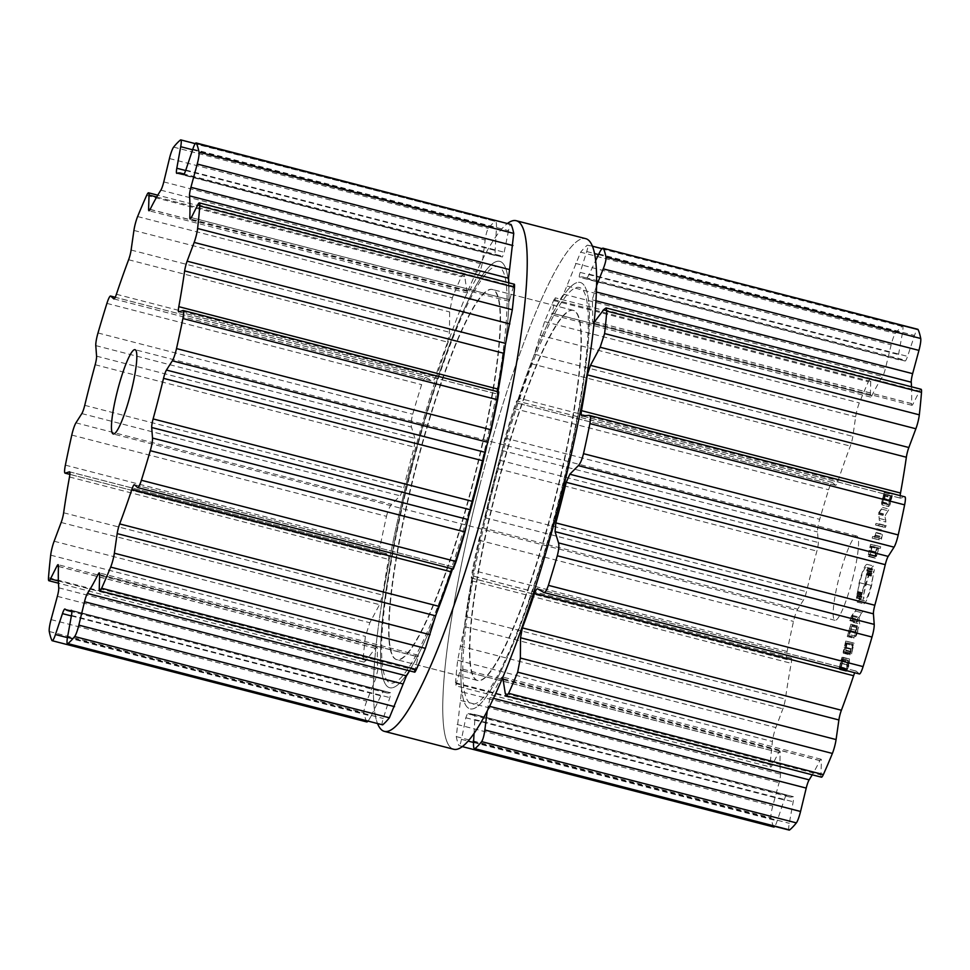 <?xml version="1.0" encoding="UTF-8"?>
<svg xmlns="http://www.w3.org/2000/svg" width="970" height="970" viewBox="0 0 970 970"><rect width="100%" height="100%" fill="white"/><g stroke="black" fill="none" stroke-linecap="round" stroke-linejoin="round"><path stroke-width="0.73" stroke-dasharray="4.85 3.64" d="M491.79 488.734A220.178 34.059 104.5 0 1 589.396 314.037A220.178 34.059 104.5 0 1 494.567 683.401A220.178 34.059 104.5 0 1 491.79 488.734A220.178 34.059 104.5 0 1 589.396 314.037A220.178 34.059 104.5 0 1 494.567 683.401A220.178 34.059 104.5 0 1 491.79 488.734M496.203 489.62A191.163 29.573 104.5 0 1 573.04 310.303A191.163 29.573 104.5 0 1 553.882 502.787A191.163 29.573 104.5 0 1 477.458 680.479A191.163 29.573 104.5 0 1 496.203 489.62A191.163 29.573 104.5 0 1 573.04 310.303A191.163 29.573 104.5 0 1 553.882 502.787A191.163 29.573 104.5 0 1 477.458 680.479A191.163 29.573 104.5 0 1 496.203 489.62M415.693 468.825A191.163 29.573 104.5 0 1 492.542 289.521A191.163 29.573 104.5 0 1 473.384 482.005A191.163 29.573 104.5 0 1 396.96 659.697A191.163 29.573 104.5 0 1 415.693 468.825A191.163 29.573 104.5 0 1 492.542 289.521A191.163 29.573 104.5 0 1 473.384 482.005A191.163 29.573 104.5 0 1 396.96 659.697A191.163 29.573 104.5 0 1 415.693 468.825M411.292 467.952A220.178 34.059 104.5 0 1 484.854 271.818A220.178 34.059 104.5 0 1 505.503 343.271A220.178 34.059 104.5 0 0 484.854 271.818A220.178 34.059 104.5 0 0 411.292 467.952A220.178 34.059 104.5 0 0 381.877 672.853A220.178 34.059 104.5 0 0 435.397 616.253A220.178 34.059 104.5 0 1 381.877 672.853A220.178 34.059 104.5 0 1 411.292 467.952M497.986 391.771A220.178 34.059 104.5 0 1 486.625 446.661A220.178 34.059 104.5 0 0 497.986 391.771M468.995 515.385A220.178 34.059 104.5 0 1 452.553 568.893A220.178 34.059 104.5 0 0 468.995 515.385M410.225 468.073A263.707 40.801 104.5 0 1 507.589 223.367A263.707 40.801 104.5 0 0 410.225 468.073A263.707 40.801 104.5 0 0 377.669 723.838A263.707 40.801 104.5 0 1 410.225 468.073M479.616 485.982A263.707 40.801 104.5 0 1 585.625 238.632A263.707 40.801 104.5 0 0 479.616 485.982A263.707 40.801 104.5 0 0 453.778 749.289A263.707 40.801 104.5 0 1 479.616 485.982M382.641 724.857C381.622 725.257 381.84 723.123 383.283 718.467L389.819 697.612C390.825 694.399 391.019 692.75 390.413 692.689L71.537 610.312M65.014 609.051L384.047 691.428A225.901 34.944 -75.5 0 0 386.69 692.932A225.901 34.944 -75.5 0 0 386.994 693.004A225.901 34.944 -75.5 0 0 390.413 692.689L71.659 610.385M409.546 670.828A225.901 34.944 -75.5 0 0 411.68 667.105A225.901 34.944 -75.5 0 0 417.185 656.666C418.203 654.714 418.494 654.75 418.034 656.775C418.494 654.75 418.203 654.714 417.185 656.666L99.68 574.689M67.451 637.642L371.158 716.054L380.81 695.817C382.313 692.701 383.392 691.234 384.047 691.428L64.917 608.99M99.68 574.567L418.034 656.775L414.772 672.186M371.158 716.054L367.982 721.34M366.915 721.971L366.611 721.68A263.634 40.788 -75.5 0 1 365.169 717.667A263.634 40.788 -75.5 0 1 363.98 712.756C363.835 710.101 364.768 706.221 366.769 701.128L375.717 678.539L377.791 670.161A225.901 34.944 -75.5 0 1 377.354 660.267A225.901 34.944 -75.5 0 1 377.488 648.772L376.942 647.026L375.293 648.263L366.187 660.424L363.956 662.073L363.216 658.933A263.634 40.788 -75.5 0 1 364.174 648.009A263.634 40.788 -75.5 0 1 365.399 636.429L369.837 622.752L379.512 604.674L382.677 595.131A225.901 34.944 -75.5 0 1 385.345 577.683A225.901 34.944 -75.5 0 1 388.521 559.35C389.067 555.774 388.825 554.003 387.782 554.028L69.561 471.832M134.454 484.77L452.784 566.929L451.959 568.747M452.808 566.965L453.329 569.099M69.864 474.342L380.943 554.658L387.782 554.028L69.67 471.893M71.78 435.069L386.496 516.331A263.634 40.788 -75.5 0 0 383.186 531.475A263.634 40.788 -75.5 0 0 380.094 546.401C379.149 551.966 379.44 554.719 380.943 554.658L69.852 474.391M386.496 516.331C388.012 510.353 389.734 506.352 391.662 504.351L400.173 495.791L403.775 487.692A225.901 34.944 -75.5 0 1 408.843 467.37A225.901 34.944 -75.5 0 1 414.19 447.109L414.93 438.355L411.486 427.115C410.746 424.508 411.159 420.216 412.711 414.226A263.634 40.788 -75.5 0 1 417.124 399.3A263.634 40.788 -75.5 0 1 421.623 384.654C423.49 379.282 425.078 376.942 426.4 377.633L115.236 297.256M183.039 310.509L498.75 392.025L497.161 394.05L178.722 311.831M497.38 391.613L497.161 394.05M197.807 204.743L513.506 286.259L514.391 284.258M114.036 298.942L432.183 381.089L426.4 377.633L115.224 297.293M513.506 286.259L509.699 299.779C509.104 301.828 508.826 301.767 508.85 299.621C508.826 301.767 509.104 301.828 509.699 299.779L191.345 217.583M128.61 259.754L447.643 342.119A225.901 34.944 -75.5 0 0 441.52 358.888A225.901 34.944 -75.5 0 0 435.433 376.639C434.184 380.07 433.093 381.549 432.183 381.089L113.926 298.942M191.32 217.644L508.85 299.621A225.901 34.944 -75.5 0 0 508.983 288.126A225.901 34.944 -75.5 0 0 508.838 282.828M447.643 342.119L449.462 332.237L449.631 311.952L452.335 297.814A263.634 40.788 -75.5 0 1 456.882 286.902A263.634 40.788 -75.5 0 1 461.368 276.668L463.611 274.158L464.739 276.559L466.946 291.279L467.782 293.073L469.153 291.727A225.901 34.944 -75.5 0 1 474.657 281.3A225.901 34.944 -75.5 0 1 479.883 272.534L482.126 264.107L485.158 240.026C485.861 234.607 486.928 230.727 488.359 228.374A263.634 40.788 -75.5 0 1 491.814 224.385A263.634 40.788 -75.5 0 1 495.088 221.318L195.225 143.621M192.824 149.113L508.535 230.63C509.529 225.804 510.378 223.767 511.105 224.494M508.535 230.63L504.182 252.236L502.387 257.038L183.366 174.661M183.475 174.661L502.29 256.977A225.901 34.944 -75.5 0 0 499.647 255.462A225.901 34.944 -75.5 0 0 499.344 255.401A225.901 34.944 -75.5 0 0 495.925 255.704C495.233 255.619 494.979 253.861 495.161 250.442L496.422 228.217C496.676 223.258 496.24 220.954 495.088 221.318L180.371 140.056M176.746 173.351L495.925 255.704L176.892 173.339M852.472 579.49A43.529 6.729 -75.5 0 0 856.74 536.022A43.529 6.729 -75.5 0 0 839.341 576.483A43.529 6.729 -75.5 0 0 834.976 620.315A43.529 6.729 -75.5 0 0 852.472 579.49M411.716 468.013A215.097 33.283 104.5 0 1 507.067 297.353A215.097 33.283 104.5 0 1 414.42 658.193A215.097 33.283 104.5 0 1 411.716 468.013M789.204 830.102A11.604 1.794 104.5 0 1 789.289 823.3L793.193 801.753A8.706 1.346 -75.5 0 0 793.254 796.649A8.706 1.346 -75.5 0 0 793.108 796.661A225.901 34.944 104.5 0 1 789.677 796.976A225.901 34.944 104.5 0 1 789.386 796.904A225.901 34.944 104.5 0 1 786.743 795.4A8.706 1.346 -75.5 0 0 786.634 795.339A8.706 1.346 -75.5 0 0 784.172 799.971L777.176 820.887A11.604 1.794 104.5 0 1 774.775 826.379M773.89 827.058A11.604 1.794 104.5 0 1 773.611 826.755A263.634 40.788 104.5 0 1 772.168 822.742A263.634 40.788 104.5 0 1 770.98 817.843A11.604 1.794 104.5 0 1 772.775 805.961L779.092 782.693A8.706 1.346 -75.5 0 0 780.474 774.145A225.901 34.944 104.5 0 1 780.038 764.251A225.901 34.944 104.5 0 1 780.171 752.744A8.706 1.346 -75.5 0 0 779.819 751.047A8.706 1.346 -75.5 0 0 778.655 752.417L772.193 765.257A11.604 1.794 104.5 0 1 770.641 767.076A11.604 1.794 104.5 0 1 770.216 764.02A263.634 40.788 104.5 0 1 771.174 753.084A263.634 40.788 104.5 0 1 772.399 741.516A11.604 1.794 104.5 0 1 775.842 727.585L782.875 708.815A8.706 1.346 -75.5 0 0 785.361 699.103A225.901 34.944 104.5 0 1 788.04 681.655A225.901 34.944 104.5 0 1 791.205 663.322A8.706 1.346 -75.5 0 0 791.277 658.169A8.706 1.346 -75.5 0 0 791.144 658.181L786.961 659.491A11.604 1.794 104.5 0 1 786.779 659.503A11.604 1.794 104.5 0 1 787.094 651.488A263.634 40.788 104.5 0 1 790.186 636.562A263.634 40.788 104.5 0 1 793.496 621.418A11.604 1.794 104.5 0 1 797.667 609.184L803.548 599.945A8.706 1.346 -75.5 0 0 806.47 591.664A225.901 34.944 104.5 0 1 811.526 571.342A225.901 34.944 104.5 0 1 816.885 551.081A8.706 1.346 -75.5 0 0 818.292 542.509L817.504 531.936A11.604 1.794 104.5 0 1 819.711 519.314A263.634 40.788 104.5 0 1 824.124 504.388A263.634 40.788 104.5 0 1 828.622 489.741A11.604 1.794 104.5 0 1 832.284 482.393A11.604 1.794 104.5 0 1 832.405 482.466L835.546 485.23A8.706 1.346 -75.5 0 0 835.643 485.291A8.706 1.346 -75.5 0 0 838.116 480.611A225.901 34.944 104.5 0 1 844.215 462.86A225.901 34.944 104.5 0 1 850.326 446.091A8.706 1.346 -75.5 0 0 852.824 436.391L855.649 416.785A11.604 1.794 104.5 0 1 859.335 402.902A263.634 40.788 104.5 0 1 863.882 391.989A263.634 40.788 104.5 0 1 868.368 381.756A11.604 1.794 104.5 0 1 870.284 379.161A11.604 1.794 104.5 0 1 870.757 381.392L870.32 395.433A8.706 1.346 -75.5 0 0 870.672 397.094A8.706 1.346 -75.5 0 0 871.848 395.699A225.901 34.944 104.5 0 1 877.341 385.272A225.901 34.944 104.5 0 1 882.579 376.505A8.706 1.346 -75.5 0 0 885.489 368.26L891.163 344.859A11.604 1.794 104.5 0 1 895.359 333.462A263.634 40.788 104.5 0 1 898.814 329.473A263.634 40.788 104.5 0 1 902.088 326.393A11.604 1.794 104.5 0 1 902.512 326.247A11.604 1.794 104.5 0 1 902.427 333.049L898.535 354.583A8.706 1.346 -75.5 0 0 898.462 359.688A8.706 1.346 -75.5 0 0 898.608 359.676A225.901 34.944 104.5 0 1 902.039 359.373A225.901 34.944 104.5 0 1 902.33 359.446A225.901 34.944 104.5 0 1 904.986 360.949A8.706 1.346 -75.5 0 0 905.083 361.01A8.706 1.346 -75.5 0 0 907.544 356.378L914.54 335.462A11.604 1.794 104.5 0 1 917.826 329.291M911.521 386.8A225.901 34.944 104.5 0 1 911.679 392.098A225.901 34.944 104.5 0 1 911.545 403.593A8.706 1.346 -75.5 0 0 911.897 405.302A8.706 1.346 -75.5 0 0 913.061 403.932L919.524 391.092A11.604 1.794 104.5 0 1 921.076 389.261M900.148 495.609A8.706 1.346 -75.5 0 0 900.439 498.168A8.706 1.346 -75.5 0 0 900.572 498.168L904.755 496.858L589.057 415.342M859.432 673.956A11.604 1.794 104.5 0 1 859.311 673.883L856.17 671.107A8.706 1.346 -75.5 0 0 856.073 671.058A8.706 1.346 -75.5 0 0 854.764 672.744M821.444 777.188A11.604 1.794 104.5 0 1 820.959 774.957L821.408 760.916A8.706 1.346 -75.5 0 0 821.044 759.243A8.706 1.346 -75.5 0 0 819.868 760.638A225.901 34.944 104.5 0 1 814.376 771.077A225.901 34.944 104.5 0 1 812.229 774.812M889.272 499.708L888.932 504.921L891.685 494.191L892.242 496.022L889.89 505.115L888.568 506.57L881.96 504.861L884.798 498.932L885.222 492.517L882.324 503.212L888.932 504.921L882.348 503.224L881.972 501.817L884.24 492.554L881.5 503.006L881.985 504.861L888.568 506.57L888.083 504.703L890.824 494.251L889.272 499.708L882.688 498.01M885.852 522.018L884.907 515.907L889.163 509.141L885.404 515.167L885.852 522.018L879.281 520.32L878.832 513.457L882.579 507.443L878.735 512.596L879.281 520.32M884.943 525.57L884.531 527.207L882.13 526.722L882.542 525.097L884.943 525.57L875.958 523.4L875.546 525.025L877.947 525.51L878.359 523.873M886.144 525.607L885.307 527.571L886.144 525.607L879.244 523.848L878.723 525.861L879.56 523.909M882.445 534.506L881.16 540.314L878.759 539.829L879.184 538.192L880.663 538.495L881.439 537.513L882.445 534.506L875.861 532.809L874.867 535.816L874.079 536.798L872.6 536.495L872.175 538.132L874.576 538.605L875.861 532.809M875.546 552.245L877.171 546.037L880.712 546.74L880.287 548.377L878.844 548.086L875.958 557.968L874.831 557.75L875.546 552.245L868.962 550.548L868.247 556.053L869.375 556.271L870.236 554.779L872.26 546.389L873.715 546.68L874.128 545.043L870.587 544.34L868.962 550.548M875.292 558.259L868.247 556.053L875.292 558.259M857.625 592.488L859.153 582.618C862.269 571.136 864.864 565.037 866.937 564.297L867.726 568.432L867.034 571.221L866.186 567.207L872.77 568.905L873.618 572.93L874.309 570.13L873.521 566.007C871.436 566.795 868.841 572.906 865.725 584.316L863.397 595.859L866.186 584.401C868.817 574.737 871.011 569.572 872.77 568.905L866.186 567.207C864.44 567.826 862.245 572.991 859.602 582.703L857.625 592.488L864.209 594.186M871.157 585.395C868.526 595.059 866.319 600.224 864.561 600.891L857.953 599.193C859.735 598.575 861.93 593.41 864.573 583.697L866.549 573.925L873.133 575.622L871.157 585.395L864.573 583.697M866.549 573.925L865.022 583.782C861.894 595.265 859.299 601.364 857.237 602.103L856.437 597.969L857.14 595.18L857.977 599.193L864.561 600.891L863.724 596.877L863.021 599.666L863.809 603.801C865.895 603.013 868.502 596.902 871.606 585.48L873.133 575.622M856.607 621.661L858.013 617.781L862.985 611.112L859.226 617.138L859.675 623.989L858.717 617.878L856.655 622.388L856.607 621.661L850.023 619.963L849.853 620.642L852.145 616.18L853.091 622.291L852.642 615.441L856.401 609.415L851.43 616.083L850.023 619.963M855.079 631.931L857.395 625.893L850.811 624.195L847.246 636.538L850.387 625.795L848.847 636.162L850.957 630.755L852.084 625.286L849.259 634.55L850.799 624.195L857.383 625.893L855.843 636.259L858.668 626.984L857.541 632.452L855.419 637.86L856.971 627.493L853.818 638.248L855.079 631.931L848.507 630.233M856.983 627.493L850.387 625.795L856.983 627.493M855.831 636.259L849.259 634.55L855.831 636.259M849.732 653.695L852.327 642.77L853.988 643.098L851.454 654.604L853.26 644.662L849.902 654.908L849.732 653.695L843.148 651.998L843.33 653.21L846.677 642.964L845.743 650.712L847.392 641.4L845.755 641.073L843.148 651.998M853.539 644.723L846.955 643.025L853.539 644.723M846.968 664.486L846.616 669.7L849.514 658.994L842.797 657.26L840.02 668.003L839.656 666.596L841.936 657.333L839.195 667.784L839.68 669.639L841.002 668.184L843.354 659.091L842.906 657.284L849.49 658.982L849.077 665.408L846.228 671.337L839.656 669.639L846.252 671.337L845.767 669.482L848.507 659.03L846.968 664.486L840.384 662.789M846.604 669.7L840.044 668.003L846.604 669.7M415.354 468.74A191.163 29.573 104.5 0 1 492.19 289.436A191.163 29.573 104.5 0 1 473.033 481.908A191.163 29.573 104.5 0 1 396.609 659.6A191.163 29.573 104.5 0 1 415.354 468.74M474.039 733.562L474.839 719.558C475.021 716.139 474.766 714.381 474.075 714.296L793.108 796.661M502.775 677.581L502.217 676.927L500.847 678.272A225.901 34.944 -75.5 0 1 495.343 688.7A225.901 34.944 -75.5 0 1 490.117 697.466L487.207 711.204M793.254 796.649L474.075 714.296A225.901 34.944 -75.5 0 1 470.656 714.599A225.901 34.944 -75.5 0 1 470.353 714.538A225.901 34.944 -75.5 0 1 467.71 713.023L786.634 795.339M786.743 795.4L467.71 713.023L465.818 717.764L461.465 739.37C460.471 744.196 459.622 746.233 458.895 745.506L773.611 826.755M462.411 746.633L458.895 745.506A263.634 40.788 -75.5 0 1 457.44 741.492A263.634 40.788 -75.5 0 1 456.264 736.582L461.453 691.768L780.474 774.145M780.171 752.744L461.15 670.379C461.174 668.233 460.895 668.172 460.301 670.221C460.895 668.172 461.174 668.233 461.15 670.379A225.901 34.944 -75.5 0 0 461.017 681.874A225.901 34.944 -75.5 0 0 461.453 691.768M778.655 752.417L460.301 670.221L455.609 685.741L770.641 767.076M772.193 765.257L456.494 683.741C455.633 686.712 455.306 686.384 455.5 682.771L770.216 764.02M791.277 658.169L472.839 575.95L472.184 580.945A225.901 34.944 -75.5 0 0 469.007 599.29A225.901 34.944 -75.5 0 0 466.34 616.738L457.682 660.255A263.634 40.788 -75.5 0 0 456.458 671.834A263.634 40.788 -75.5 0 0 455.5 682.771M791.144 658.181L472.79 575.986L471.19 578.023L786.779 659.503M786.961 659.491L471.25 577.974L472.378 570.227L787.094 651.488M832.284 482.393L516.67 400.901L513.906 408.479A263.634 40.788 -75.5 0 0 509.408 423.126A263.634 40.788 -75.5 0 0 504.994 438.052L497.865 468.704A225.901 34.944 -75.5 0 0 492.505 488.977A225.901 34.944 -75.5 0 0 487.437 509.298L478.78 540.157A263.634 40.788 -75.5 0 0 475.47 555.301A263.634 40.788 -75.5 0 0 472.378 570.227M832.405 482.466L516.707 400.95L517.216 403.071L835.643 485.291M835.546 485.23L517.192 403.035L519.096 398.246L838.116 480.611M596.489 285.871L592.209 299.839A225.901 34.944 -75.5 0 1 592.646 309.733A225.901 34.944 -75.5 0 1 592.512 321.228L593.058 322.974L594.052 322.489M870.284 379.161L555.228 297.814L555.046 299.875C555.713 296.941 555.24 297.147 553.652 300.494A263.634 40.788 -75.5 0 0 549.165 310.727A263.634 40.788 -75.5 0 0 544.619 321.64L531.305 363.726A225.901 34.944 -75.5 0 0 525.194 380.482A225.901 34.944 -75.5 0 0 519.096 398.246M870.757 381.392L555.046 299.875L551.966 313.225C551.506 315.25 551.797 315.286 552.815 313.334L871.848 395.699M905.083 361.01L585.953 278.572C586.607 278.766 587.687 277.299 589.19 274.183L595.592 260.76M870.32 395.433L551.966 313.225C551.506 315.25 551.797 315.286 552.815 313.334A225.901 34.944 -75.5 0 1 558.32 302.895A225.901 34.944 -75.5 0 1 563.546 294.128L580.63 252.2L895.359 333.462M904.986 360.949L585.953 278.572A225.901 34.944 -75.5 0 0 583.309 277.068A225.901 34.944 -75.5 0 0 583.006 276.996A225.901 34.944 -75.5 0 0 579.587 277.311L898.608 359.676M592.33 246.162L587.359 245.143C588.378 244.743 588.159 246.877 586.717 251.533L580.181 272.388C579.175 275.601 578.981 277.25 579.587 277.311L898.462 359.688M902.088 326.393L587.359 245.143A263.634 40.788 -75.5 0 0 584.098 248.211A263.634 40.788 -75.5 0 0 580.63 252.2M885.101 492.493L891.685 494.191M885.234 492.517L891.794 494.215L885.234 492.517M884.24 492.554L890.824 494.251M884.07 493.803L890.654 495.5M878.323 514.209L884.907 515.907M878.735 512.596L885.319 514.306M882.579 507.443L889.163 509.141M882.118 509.238L888.702 510.935M878.832 513.457L885.404 515.167M879.741 518.526L886.313 520.223M877.947 525.51L884.531 527.207M875.546 525.025L882.13 526.722M875.958 523.4L882.542 525.097M879.038 525.934L885.622 527.631M878.723 525.861L885.307 527.571M879.244 523.848L885.828 525.546M876.431 529.85L883.003 531.548M876.916 528.698L883.5 530.408M874.685 536.907L881.257 538.617M875.001 536.98L881.584 538.677M874.576 538.605L881.16 540.314M872.175 538.132L878.759 539.829M872.6 536.495L879.184 538.192M870.478 546.037L877.062 547.735M870.163 545.977L876.747 547.674M870.587 544.34L877.171 546.037M874.128 545.043L880.712 546.74M873.715 546.68L880.287 548.377M872.26 546.389L878.844 548.086M867.495 569.063L874.067 570.76M867.41 570.299L873.994 571.997M867.034 571.221L873.618 572.93M867.095 570.081L873.679 571.779M866.853 570.712L873.436 572.409M857.395 592.949L863.979 594.646M857.613 591.47L864.185 593.167M857.262 592.112L863.846 593.81M857.031 593.701L863.615 595.41M856.813 594.161L863.397 595.859M866.937 564.297L873.521 566.007L866.962 564.31M867.726 568.432L874.309 570.13M866.78 573.452L873.352 575.161M866.562 574.931L873.145 576.629M866.913 574.288L873.497 575.986M867.144 572.7L873.715 574.398M867.362 572.251L873.946 573.949M857.237 602.103L863.785 603.801L857.237 602.103M856.437 597.969L863.021 599.666M856.68 597.35L863.264 599.048M856.752 596.101L863.336 597.799M857.14 595.18L863.724 596.877M857.068 596.32L863.652 598.017M857.31 595.701L863.894 597.399M856.401 609.415L862.985 611.112M855.94 611.209L862.524 612.907M852.642 615.441L859.226 617.138M853.552 620.497L860.135 622.194M853.091 622.291L859.675 623.989M852.145 616.18L858.717 617.878M850.084 620.691L856.655 622.388M849.853 620.642L856.437 622.34M851.636 626.341L858.22 628.039M852.084 625.286L858.668 626.984M848.847 636.15L855.431 637.86L848.847 636.15M847.707 635.459L854.291 637.157M847.246 636.538L853.818 638.248M845.573 642.746L852.157 644.444M845.331 642.698L851.915 644.395M845.755 641.073L852.327 642.77M847.404 641.4L853.976 643.098L847.404 641.4M844.882 652.907L851.454 654.604M845.028 651.694L851.599 653.392M846.677 642.964L853.26 644.662M843.318 653.21L849.902 654.908L843.318 653.21M842.797 657.26L849.38 658.969M841.936 657.333L848.507 659.03M841.766 658.581L848.35 660.279M496.543 489.704A191.163 29.573 104.5 0 1 573.391 310.4A191.163 29.573 104.5 0 1 554.234 502.872A191.163 29.573 104.5 0 1 477.81 680.564A191.163 29.573 104.5 0 1 496.543 489.704M492.905 488.977A215.097 33.283 104.5 0 1 588.269 318.318A215.097 33.283 104.5 0 1 495.621 679.158A215.097 33.283 104.5 0 1 492.905 488.977M884.882 494.166L884.579 498.883L882.554 503.26L884.882 494.166L891.782 496.494L889.72 504.509L891.782 496.494L884.882 494.166L891.478 495.876M871.363 546.219L871.254 550.766L870.017 554.307L869.132 554.925L868.635 554.04L869.241 550.366L871.363 546.219L871.86 547.104L878.444 548.802L877.947 547.917L875.825 552.063L875.716 556.622L877.838 552.463L878.444 548.802L877.947 547.917L871.363 546.219M869.132 554.925L868.635 554.04L875.219 555.737L875.716 556.622L869.132 554.925M845.246 647.73L843.742 651.573L850.326 653.271L853.054 644.626L852.072 645.341L850.326 653.271L843.754 651.573L845.488 643.631L846.483 642.928L845.246 647.73L851.83 649.427L845.246 647.73M842.578 658.945L842.263 663.662L840.238 668.039L842.578 658.945L849.477 661.285L847.416 669.288L849.477 661.285L842.578 658.945L849.174 660.655M882.554 503.26L889.138 504.958M846.483 642.928L853.054 644.626M840.238 668.039L846.822 669.736M67.573 636.951L383.283 718.467M71.465 615.416L389.819 697.612M71.38 615.926L380.81 695.817M99.243 588.608L414.954 670.124M51.895 640.418L366.611 721.68M49.264 631.494L363.98 712.756M51.058 619.612L366.769 701.128M57.363 596.344L375.717 678.539M58.758 587.796L377.791 670.161M58.455 566.407L377.488 648.772M58.455 566.468L375.293 648.263M58.394 580.945L366.187 660.424M137.594 487.534L453.293 569.05M48.5 577.683L363.216 658.933M50.682 555.167L365.399 636.429M54.126 541.236L369.837 622.752M61.158 522.478L379.512 604.674M63.644 512.766L382.677 595.131M69.488 476.973L388.521 559.35M65.378 465.139L380.094 546.401M75.951 422.835L391.662 504.351M81.82 413.596L400.173 495.791M178.856 311.819L497.21 394.014M84.742 405.327L403.775 487.692M95.169 364.732L414.19 447.109M96.576 356.16L414.93 438.355M95.787 345.599L411.486 427.115M97.994 332.965L412.711 414.226M106.906 303.392L421.623 384.654M116.4 294.274L435.433 376.639M131.108 250.042L449.462 332.237M133.921 230.436L449.631 311.952M137.619 216.552L452.335 297.814M146.652 195.406L461.368 276.668M156.703 197.031L464.739 276.559M150.071 209.459L466.946 291.279M185.828 170.029L504.182 252.236M150.132 209.362L469.153 291.727M160.85 190.156L479.883 272.534M163.772 181.911L482.126 264.107M185.658 170.526L495.161 250.442M169.447 158.522L485.158 240.026M192.606 149.78L496.422 228.217M173.63 147.113L488.359 228.374M473.578 741.783L789.289 823.3M474.839 719.558L793.193 801.753M487.874 705.893L489.668 706.354M490.117 697.466L493.536 698.351M500.847 678.272L502.327 678.648M503.066 678.842L819.868 760.638M465.818 717.764L784.172 799.971M503.054 678.721L821.408 760.916M461.465 739.37L468.207 741.116M473.554 742.486L777.176 820.887M505.261 693.441L820.959 774.957M456.264 736.582L770.98 817.843M457.064 724.444L772.775 805.961M460.738 700.486L779.092 782.693M537.817 588.911L856.17 671.107M543.6 592.367L859.311 673.883M457.682 660.255L772.399 741.516M460.132 646.068L775.842 727.585M464.521 626.62L782.875 708.815M466.34 616.738L785.361 699.103M472.184 580.945L791.205 663.322M478.78 540.157L793.496 621.418M481.969 527.668L797.667 609.184M485.194 517.75L803.548 599.945M582.218 415.972L900.572 498.168M487.437 509.298L806.47 591.664M497.865 468.704L816.885 551.081M499.938 460.301L818.292 542.509M501.793 450.432L817.504 531.936M504.994 438.052L819.711 519.314M513.906 408.479L828.622 489.741M603.813 309.575L919.524 391.092M594.707 321.737L913.061 403.932M592.512 321.228L594.149 321.652M594.671 321.785L911.545 403.593M531.305 363.726L850.326 446.091M592.209 299.839L595.859 300.773M534.47 354.183L852.824 436.391M594.283 291.461L596.308 291.982M539.938 335.268L855.649 416.785M544.619 321.64L859.335 402.902M553.652 300.494L868.368 381.756M598.842 253.946L914.54 335.462M589.19 274.183L907.544 356.378M563.546 294.128L882.579 376.505M567.147 286.065L885.489 368.26M580.181 272.388L898.535 354.583M575.452 263.343L891.163 344.859M586.717 251.533L594.452 253.534M598.538 254.589L902.427 333.049M881.972 501.817L888.544 503.515M885.659 494.312L892.242 496.022M884.798 498.932L891.381 500.629M883.306 503.418L889.89 505.115M881.5 503.006L888.083 504.703M882.433 498.059L889.017 499.756M883.343 494.918L889.927 496.616M883.355 495.694L889.939 497.392M876.189 532.469L882.773 534.167M875.425 535.052L882.009 536.762M874.079 536.798L880.663 538.495M874.867 535.816L881.439 537.513M871.424 551.033L878.008 552.742M870.236 554.779L876.819 556.477M869.375 556.271L875.958 557.968M868.198 554.367L874.782 556.065M859.602 582.703L866.186 584.401M859.153 582.618L865.725 584.316M865.022 583.782L871.606 585.48M851.43 616.083L858.013 617.781M851.066 617.647L857.65 619.357M850.278 619.891L856.862 621.588M850.266 628.827L856.849 630.524M849.659 631.337L856.243 633.034M850.738 630.706L857.322 632.404M850.957 630.755L857.541 632.452M849.417 631.385L856.001 633.083M850.035 628.815L856.619 630.512M848.714 630.342L855.297 632.04M844.094 647.402L850.678 649.1M847.61 642.952L854.194 644.65M846.64 647.536L853.224 649.245M845.743 650.712L852.327 652.41M845.682 650.058L852.266 651.755M846.422 647.499L853.006 649.197M845.403 647.96L851.975 649.657M844.203 651.888L850.787 653.586M839.656 666.596L846.24 668.294M843.354 659.091L849.938 660.788M842.493 663.698L849.077 665.408M841.002 668.184L847.586 669.894M839.195 667.784L845.767 669.482M840.129 662.837L846.713 664.535M841.038 659.697L847.61 661.394M841.051 660.473L847.635 662.17M884.579 498.883L891.151 500.581M883.149 502.812L889.72 504.509M871.254 550.766L877.838 552.463M870.017 554.307L876.589 556.004M869.241 550.366L875.825 552.063M870.478 546.825L877.062 548.523M844.312 647.439L850.896 649.148M845.488 643.631L852.072 645.341M846.167 642.868L852.751 644.565M842.263 663.662L848.847 665.371M840.832 667.59L847.416 669.288M573.04 310.303L492.542 289.521L573.04 310.303M477.458 680.479L396.96 659.697L477.458 680.479M386.69 692.932L71.889 611.658M418.167 655.223L99.328 572.906M376.942 647.026L58.103 564.698M452.784 566.929L134.357 484.709M363.956 662.073L58.479 583.2M509.032 301.282L190.181 218.953M463.611 274.158L157.77 195.188M467.782 293.073L148.956 210.757M499.647 255.462L184.13 174.006M856.74 536.022L135.024 349.685M834.976 620.315L113.26 433.978M789.386 796.904L470.353 714.538M821.044 759.243L502.217 676.927M779.819 751.047L460.968 668.718M856.073 671.058L537.647 588.838M900.439 498.168L582 415.948M911.897 405.302L593.058 322.974M870.672 397.094L551.833 314.777M902.33 359.446L583.309 277.068M902.512 326.247L602.018 248.66M868.683 556.55L875.267 558.259M573.391 310.4L492.19 289.436M477.81 680.564L396.609 659.6M871.399 546.219L877.983 547.917M869.084 554.913L875.668 556.61"/><path stroke-width="1.45" d="M505.503 343.271A220.178 34.059 104.5 0 1 497.986 391.771A220.178 34.059 104.5 0 0 505.503 343.271M486.625 446.661A220.178 34.059 104.5 0 1 468.995 515.385A220.178 34.059 104.5 0 0 486.625 446.661M452.553 568.893A220.178 34.059 104.5 0 1 435.397 616.253A220.178 34.059 104.5 0 0 452.553 568.893M507.589 223.367A263.707 40.801 104.5 0 1 516.222 220.711A263.707 40.801 104.5 0 1 489.801 486.237A263.707 40.801 104.5 0 1 384.375 731.368A263.707 40.801 104.5 0 1 377.669 723.838A263.707 40.801 104.5 0 0 384.375 731.368L453.778 749.289A263.707 40.801 104.5 0 0 559.205 504.157A263.707 40.801 104.5 0 0 585.625 238.632A263.707 40.801 104.5 0 1 559.205 504.157A263.707 40.801 104.5 0 1 453.778 749.289L384.375 731.368A263.707 40.801 104.5 0 0 489.801 486.237A263.707 40.801 104.5 0 0 516.222 220.711L585.625 238.632L516.222 220.711A263.707 40.801 104.5 0 0 507.589 223.367M71.186 640.527A263.634 40.788 104.5 0 1 67.912 643.607A11.604 1.794 104.5 0 1 67.488 643.753A11.604 1.794 104.5 0 1 67.573 636.951L71.465 615.416A8.706 1.346 -75.5 0 0 71.537 610.312A8.706 1.346 -75.5 0 0 71.392 610.324A225.901 34.944 104.5 0 1 67.961 610.627A225.901 34.944 104.5 0 1 67.67 610.554A225.901 34.944 104.5 0 1 65.014 609.051A8.706 1.346 -75.5 0 0 64.917 608.99A8.706 1.346 -75.5 0 0 62.456 613.622L55.46 634.538A11.604 1.794 104.5 0 1 52.174 640.709A11.604 1.794 104.5 0 1 51.895 640.418A263.634 40.788 104.5 0 1 50.44 636.405A263.634 40.788 104.5 0 1 49.264 631.494A11.604 1.794 104.5 0 1 51.058 619.612L57.363 596.344A8.706 1.346 -75.5 0 0 58.758 587.796A225.901 34.944 104.5 0 1 58.321 577.902A225.901 34.944 104.5 0 1 58.455 566.407A8.706 1.346 -75.5 0 0 58.103 564.698A8.706 1.346 -75.5 0 0 56.939 566.068L50.476 578.908A11.604 1.794 104.5 0 1 48.924 580.739A11.604 1.794 104.5 0 1 48.5 577.683A263.634 40.788 104.5 0 1 49.458 566.747A263.634 40.788 104.5 0 1 50.682 555.167A11.604 1.794 104.5 0 1 54.126 541.236L61.158 522.478A8.706 1.346 -75.5 0 0 63.644 512.766A225.901 34.944 104.5 0 1 66.324 495.318A225.901 34.944 104.5 0 1 69.488 476.973A8.706 1.346 -75.5 0 0 69.561 471.832A8.706 1.346 -75.5 0 0 69.428 471.832L65.245 473.142A11.604 1.794 104.5 0 1 65.063 473.154A11.604 1.794 104.5 0 1 65.378 465.139A263.634 40.788 104.5 0 1 68.47 450.213A263.634 40.788 104.5 0 1 71.78 435.069A11.604 1.794 104.5 0 1 75.951 422.835L81.82 413.596A8.706 1.346 -75.5 0 0 84.742 405.327A225.901 34.944 104.5 0 1 89.81 385.005A225.901 34.944 104.5 0 1 95.169 364.732A8.706 1.346 -75.5 0 0 96.576 356.16L95.787 345.599A11.604 1.794 104.5 0 1 97.994 332.965A263.634 40.788 104.5 0 1 102.408 318.039A263.634 40.788 104.5 0 1 106.906 303.392A11.604 1.794 104.5 0 1 110.568 296.044A11.604 1.794 104.5 0 1 110.689 296.117L113.829 298.893A8.706 1.346 -75.5 0 0 113.926 298.942A8.706 1.346 -75.5 0 0 116.4 294.274A225.901 34.944 104.5 0 1 122.499 276.511A225.901 34.944 104.5 0 1 128.61 259.754A8.706 1.346 -75.5 0 0 131.108 250.042L133.921 230.436A11.604 1.794 104.5 0 1 137.619 216.552A263.634 40.788 104.5 0 1 142.166 205.64A263.634 40.788 104.5 0 1 146.652 195.406A11.604 1.794 104.5 0 1 148.555 192.812A11.604 1.794 104.5 0 1 149.04 195.043L148.592 209.083A8.706 1.346 -75.5 0 0 148.956 210.757A8.706 1.346 -75.5 0 0 150.132 209.362A225.901 34.944 104.5 0 1 155.624 198.923A225.901 34.944 104.5 0 1 160.85 190.156A8.706 1.346 -75.5 0 0 163.772 181.911L169.447 158.522A11.604 1.794 104.5 0 1 173.63 147.113A263.634 40.788 104.5 0 1 177.098 143.124A263.634 40.788 104.5 0 1 180.371 140.056A11.604 1.794 104.5 0 1 180.796 139.898A11.604 1.794 104.5 0 1 180.711 146.7L176.807 168.246A8.706 1.346 -75.5 0 0 176.746 173.351A8.706 1.346 -75.5 0 0 176.892 173.339A225.901 34.944 104.5 0 1 180.323 173.024A225.901 34.944 104.5 0 1 180.614 173.096A225.901 34.944 104.5 0 1 183.257 174.6A8.706 1.346 -75.5 0 0 183.366 174.661A8.706 1.346 -75.5 0 0 185.828 170.029L192.824 149.113A11.604 1.794 104.5 0 1 196.11 142.942A11.604 1.794 104.5 0 1 196.389 143.245A263.634 40.788 104.5 0 1 197.831 147.258A263.634 40.788 104.5 0 1 199.02 152.157A11.604 1.794 104.5 0 1 197.225 164.039L190.908 187.307A8.706 1.346 -75.5 0 0 189.526 195.855A225.901 34.944 104.5 0 1 189.962 205.749A225.901 34.944 104.5 0 1 189.829 217.256A8.706 1.346 -75.5 0 0 190.181 218.953A8.706 1.346 -75.5 0 0 191.345 217.583L197.807 204.743A11.604 1.794 104.5 0 1 199.359 202.924A11.604 1.794 104.5 0 1 199.784 205.979A263.634 40.788 104.5 0 1 198.826 216.916A263.634 40.788 104.5 0 1 197.601 228.483A11.604 1.794 104.5 0 1 194.158 242.415L187.125 261.185A8.706 1.346 -75.5 0 0 184.639 270.897A225.901 34.944 104.5 0 1 181.96 288.345A225.901 34.944 104.5 0 1 178.795 306.678A8.706 1.346 -75.5 0 0 178.722 311.831A8.706 1.346 -75.5 0 0 178.856 311.819L183.039 310.509A11.604 1.794 104.5 0 1 183.221 310.497A11.604 1.794 104.5 0 1 182.906 318.512A263.634 40.788 104.5 0 1 179.814 333.438A263.634 40.788 104.5 0 1 176.504 348.582A11.604 1.794 104.5 0 1 172.333 360.816L166.452 370.055A8.706 1.346 -75.5 0 0 163.53 378.336A225.901 34.944 104.5 0 1 158.474 398.658A225.901 34.944 104.5 0 1 153.114 418.919A8.706 1.346 -75.5 0 0 151.708 427.491L152.496 438.064A11.604 1.794 104.5 0 1 150.289 450.686A263.634 40.788 104.5 0 1 145.876 465.612A263.634 40.788 104.5 0 1 141.377 480.259A11.604 1.794 104.5 0 1 137.716 487.607A11.604 1.794 104.5 0 1 137.594 487.534L134.454 484.77A8.706 1.346 -75.5 0 0 134.357 484.709A8.706 1.346 -75.5 0 0 131.884 489.389A225.901 34.944 104.5 0 1 125.785 507.14A225.901 34.944 104.5 0 1 119.674 523.909A8.706 1.346 -75.5 0 0 117.176 533.609L114.351 553.215A11.604 1.794 104.5 0 1 110.665 567.098A263.634 40.788 104.5 0 1 106.118 578.011A263.634 40.788 104.5 0 1 101.632 588.244A11.604 1.794 104.5 0 1 99.716 590.839A11.604 1.794 104.5 0 1 99.243 588.608L99.68 574.567A8.706 1.346 -75.5 0 0 99.328 572.906A8.706 1.346 -75.5 0 0 98.152 574.301A225.901 34.944 104.5 0 1 92.659 584.728A225.901 34.944 104.5 0 1 87.421 593.495A8.706 1.346 -75.5 0 0 84.511 601.739L78.837 625.141A11.604 1.794 104.5 0 1 74.641 636.538A263.634 40.788 104.5 0 1 71.186 640.527M130.756 393.141A43.529 6.729 -75.5 0 0 135.024 349.685A43.529 6.729 -75.5 0 0 117.625 390.146A43.529 6.729 -75.5 0 0 113.26 433.978A43.529 6.729 -75.5 0 0 130.756 393.141M67.912 643.607L382.641 724.857A263.634 40.788 -75.5 0 0 385.902 721.789A263.634 40.788 -75.5 0 0 389.37 717.8L406.454 675.872A225.901 34.944 -75.5 0 0 409.546 670.828M382.641 724.857L67.488 643.753M367.982 721.34L366.915 721.971L52.174 640.709M101.632 588.244L416.348 669.506C414.76 672.853 414.287 673.059 414.954 670.124M416.348 669.506A263.634 40.788 -75.5 0 0 420.834 659.273A263.634 40.788 -75.5 0 0 425.381 648.36L438.695 606.274A225.901 34.944 -75.5 0 0 444.806 589.517A225.901 34.944 -75.5 0 0 450.904 571.754L451.959 568.747M141.377 480.259L456.094 561.521L453.293 569.05M456.094 561.521A263.634 40.788 -75.5 0 0 460.592 546.874A263.634 40.788 -75.5 0 0 465.006 531.948L472.135 501.296A225.901 34.944 -75.5 0 0 477.495 481.023A225.901 34.944 -75.5 0 0 482.563 460.701L491.22 429.843A263.634 40.788 -75.5 0 0 494.53 414.699A263.634 40.788 -75.5 0 0 497.622 399.773L498.81 391.977L183.221 310.497M178.795 306.678L497.816 389.055L497.38 391.613M497.816 389.055A225.901 34.944 -75.5 0 0 500.993 370.71A225.901 34.944 -75.5 0 0 503.66 353.262L512.318 309.745A263.634 40.788 -75.5 0 0 513.542 298.166A263.634 40.788 -75.5 0 0 514.5 287.229C514.694 283.616 514.367 283.288 513.506 286.259M508.838 282.828A225.901 34.944 -75.5 0 0 508.547 278.232L513.736 233.418A263.634 40.788 -75.5 0 0 512.56 228.508A263.634 40.788 -75.5 0 0 511.105 224.494L196.11 142.942M792.902 826.876A263.634 40.788 104.5 0 1 789.628 829.944A11.604 1.794 104.5 0 1 789.204 830.102L474.912 748.682A263.634 40.788 -75.5 0 0 478.186 745.615A263.634 40.788 -75.5 0 0 481.641 741.626L796.37 822.887A263.634 40.788 104.5 0 1 792.902 826.876M774.775 826.379A11.604 1.794 104.5 0 1 773.89 827.058L462.411 746.633M596.489 285.871L603.231 268.872C605.231 263.779 606.165 259.899 606.02 257.244A263.634 40.788 -75.5 0 0 604.831 252.333A263.634 40.788 -75.5 0 0 603.388 248.32L917.826 329.291A11.604 1.794 104.5 0 1 918.105 329.582A263.634 40.788 104.5 0 1 919.56 333.595A263.634 40.788 104.5 0 1 920.736 338.506A11.604 1.794 104.5 0 1 918.942 350.388L912.637 373.656A8.706 1.346 -75.5 0 0 911.242 382.204A225.901 34.944 104.5 0 1 911.521 386.8M594.052 322.489L603.813 309.575L606.044 307.926L921.076 389.261A11.604 1.794 104.5 0 1 921.5 392.316A263.634 40.788 104.5 0 1 920.542 403.253A263.634 40.788 104.5 0 1 919.317 414.833A11.604 1.794 104.5 0 1 915.874 428.764L908.841 447.522A8.706 1.346 -75.5 0 0 906.356 457.234A225.901 34.944 104.5 0 1 903.676 474.682A225.901 34.944 104.5 0 1 900.512 493.027A8.706 1.346 -75.5 0 0 900.148 495.609M904.755 496.858A11.604 1.794 104.5 0 1 904.937 496.846A11.604 1.794 104.5 0 1 904.622 504.861A263.634 40.788 104.5 0 1 901.53 519.787A263.634 40.788 104.5 0 1 898.22 534.931A11.604 1.794 104.5 0 1 894.049 547.165L888.18 556.404A8.706 1.346 -75.5 0 0 885.258 564.673A225.901 34.944 104.5 0 1 880.19 584.995A225.901 34.944 104.5 0 1 874.831 605.268A8.706 1.346 -75.5 0 0 873.424 613.84L874.212 624.401A11.604 1.794 104.5 0 1 872.006 637.035A263.634 40.788 104.5 0 1 867.592 651.961A263.634 40.788 104.5 0 1 863.094 666.608A11.604 1.794 104.5 0 1 859.432 673.956L543.83 592.464L537.647 588.838M854.764 672.744A8.706 1.346 -75.5 0 0 853.6 675.726A225.901 34.944 104.5 0 1 847.501 693.489A225.901 34.944 104.5 0 1 841.39 710.246A8.706 1.346 -75.5 0 0 838.892 719.958L836.079 739.564A11.604 1.794 104.5 0 1 832.381 753.447A263.634 40.788 104.5 0 1 827.834 764.36A263.634 40.788 104.5 0 1 823.348 774.593A11.604 1.794 104.5 0 1 821.444 777.188L506.388 695.842L505.261 693.441L502.775 677.581M812.229 774.812A225.901 34.944 104.5 0 1 809.15 779.844A8.706 1.346 -75.5 0 0 806.228 788.089L800.553 811.478A11.604 1.794 104.5 0 1 796.37 822.887M789.628 829.944L474.912 748.682C473.76 749.046 473.324 746.742 473.578 741.783L474.039 733.562M487.207 711.204L484.842 729.973C484.139 735.393 483.072 739.273 481.641 741.626M537.817 588.911C536.907 588.45 535.816 589.93 534.567 593.361A225.901 34.944 -75.5 0 1 528.48 611.112A225.901 34.944 -75.5 0 1 522.357 627.881L520.538 637.763L520.369 658.048L517.665 672.186A263.634 40.788 -75.5 0 1 513.118 683.098A263.634 40.788 -75.5 0 1 508.632 693.332L506.388 695.842M606.044 307.926L606.784 311.067A263.634 40.788 -75.5 0 1 605.826 321.991A263.634 40.788 -75.5 0 1 604.601 333.571L600.163 347.248L590.487 365.326L587.323 374.869A225.901 34.944 -75.5 0 1 584.655 392.316A225.901 34.944 -75.5 0 1 581.479 410.649C580.933 414.226 581.175 415.997 582.218 415.972L589.057 415.342C590.56 415.281 590.851 418.034 589.905 423.599A263.634 40.788 -75.5 0 1 586.814 438.525A263.634 40.788 -75.5 0 1 583.503 453.669C581.988 459.647 580.266 463.648 578.338 465.649L569.826 474.209L566.225 482.308A225.901 34.944 -75.5 0 1 561.157 502.63A225.901 34.944 -75.5 0 1 555.81 522.891L555.07 531.645L558.514 542.885C559.253 545.492 558.841 549.784 557.289 555.774A263.634 40.788 -75.5 0 1 552.876 570.699A263.634 40.788 -75.5 0 1 548.377 585.346C546.51 590.718 544.922 593.058 543.6 592.367M589.057 415.342L904.937 496.846M595.592 260.76L598.842 253.946C601.012 249.435 602.528 247.556 603.388 248.32L918.105 329.582M74.641 636.538L389.37 717.8M78.837 625.141L394.547 706.657M84.511 601.739L402.853 683.935M87.421 593.495L406.454 675.872M98.152 574.301L99.68 574.689M62.456 613.622L71.38 615.926M55.46 634.538L67.451 637.642M110.665 567.098L425.381 648.36M114.351 553.215L430.062 634.732M117.176 533.609L435.53 615.817M119.674 523.909L438.695 606.274M131.884 489.389L450.904 571.754M56.939 566.068L58.455 566.468M50.476 578.908L58.394 580.945M150.289 450.686L465.006 531.948M152.496 438.064L468.207 519.568M151.708 427.491L470.062 509.699M153.114 418.919L472.135 501.296M163.53 378.336L482.563 460.701M166.452 370.055L484.806 452.25M65.245 473.142L69.864 474.342M172.333 360.816L488.031 442.332M176.504 348.582L491.22 429.843M182.906 318.512L497.622 399.773M184.639 270.897L503.66 353.262M187.125 261.185L505.479 343.38M194.158 242.415L509.868 323.932M197.601 228.483L512.318 309.745M199.784 205.979L514.5 287.229M110.689 296.117L115.224 297.293M189.829 217.256L191.32 217.644M189.526 195.855L508.547 278.232M190.908 187.307L509.262 269.514M197.225 164.039L512.936 245.555M199.02 152.157L513.736 233.418M196.389 143.245L511.105 224.494M149.04 195.043L156.703 197.031M148.592 209.083L150.071 209.459M176.807 168.246L185.658 170.526M180.711 146.7L192.606 149.78M484.842 729.973L800.553 811.478M489.668 706.354L806.228 788.089M493.536 698.351L809.15 779.844M502.327 678.648L503.066 678.842M468.207 741.116L473.554 742.486M508.632 693.332L823.348 774.593M517.665 672.186L832.381 753.447M520.369 658.048L836.079 739.564M520.538 637.763L838.892 719.958M522.357 627.881L841.39 710.246M534.567 593.361L853.6 675.726M548.377 585.346L863.094 666.608M557.289 555.774L872.006 637.035M558.514 542.885L874.212 624.401M555.07 531.645L873.424 613.84M555.81 522.891L874.831 605.268M566.225 482.308L885.258 564.673M569.826 474.209L888.18 556.404M578.338 465.649L894.049 547.165M583.503 453.669L898.22 534.931M589.905 423.599L904.622 504.861M581.479 410.649L900.512 493.027M587.323 374.869L906.356 457.234M590.487 365.326L908.841 447.522M600.163 347.248L915.874 428.764M604.601 333.571L919.317 414.833M606.784 311.067L921.5 392.316M595.859 300.773L911.242 382.204M596.308 291.982L912.637 373.656M603.231 268.872L918.942 350.388M606.02 257.244L920.736 338.506M594.452 253.534L598.538 254.589M71.889 611.658L67.67 610.554M414.772 672.186L99.716 590.839M58.479 583.2L48.924 580.739M453.329 569.099L137.716 487.607M69.852 474.391L65.063 473.154M115.236 297.256L110.568 296.044M514.391 284.258L199.359 202.924M157.77 195.188L148.555 192.812M184.13 174.006L180.614 173.096M195.225 143.621L180.796 139.898M602.018 248.66L592.33 246.162"/></g></svg>
